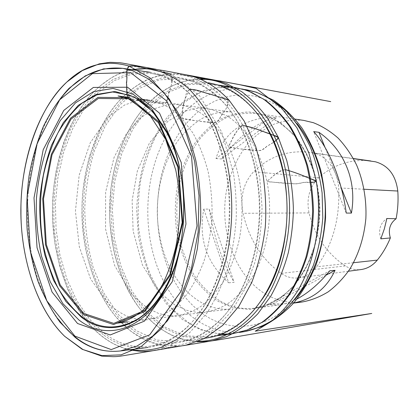 <?xml version="1.0" encoding="UTF-8"?>
<svg xmlns="http://www.w3.org/2000/svg" width="419" height="419" viewBox="0 0 419 419"><rect width="100%" height="100%" fill="white"/><g stroke="black" fill="none" stroke-linecap="round" stroke-linejoin="round"><path stroke-width="0.31" stroke-dasharray="2.1 1.57" d="M303.717 120.389C293.473 119.541 283.522 120.824 273.864 124.244C264.572 128.769 256.15 134.976 248.598 142.869C237.955 155.952 230.675 171.413 226.758 189.247C218.66 230.628 235.216 277.079 267.228 295.076C276.31 300.109 285.957 302.565 296.181 302.445M293.719 302.968L289.592 303.634L272.643 303.927L267.28 304.613L279.033 305.011C284.747 304.267 290.755 302.246 297.066 298.946M216.01 158.555L221.421 158.979C239.469 135.185 257.758 121.442 276.299 117.744L270.946 116.964C241.852 119.446 223.542 133.31 216.01 158.555L270.946 116.964M228.701 282.804L234.111 282.312C222.547 262.242 214.25 237.845 209.212 209.133L203.791 209.076C198.245 238.458 206.551 263.032 228.701 282.804L203.791 209.076M103.273 334.697L87.99 320.126C78.929 308.253 71.324 294.688 65.17 279.442C59.917 263.509 56.303 246.817 54.318 229.361C53.292 211.721 53.936 194.196 56.251 176.792C59.508 159.691 64.364 143.591 70.806 128.497C78.107 114.214 86.764 101.859 96.773 91.436L113.256 79.364L131.393 72.754L150.468 72.346C163.96 74.331 176.739 81.186 188.812 92.903C213.161 116.922 229.722 162.572 229.34 210.568C228.91 258.56 211.579 303.922 186.822 327.527C174.555 339.039 161.661 345.675 148.137 347.435C131.964 349.237 117.011 344.994 103.273 334.697M104.745 333.697L89.556 319.268L76.818 300.711L66.857 278.928L59.891 254.82L56.057 229.245L55.413 203.053L57.974 177.08L63.683 152.165L72.44 129.162L84.057 108.95L98.25 92.421L114.628 80.464L132.645 73.927L151.584 73.535C164.997 75.514 177.698 82.328 189.687 93.976C213.842 117.812 230.251 163.038 229.869 210.574C229.45 258.104 212.276 303.047 187.717 326.469C175.53 337.908 162.719 344.507 149.274 346.267C133.232 348.063 118.388 343.873 104.745 333.697M190.703 80.165L180.584 77.74L161.456 78.018L143.24 84.277L126.653 95.82C116.571 105.829 107.845 117.718 100.476 131.487C93.976 146.053 89.085 161.603 85.795 178.133C83.46 194.966 82.815 211.909 83.868 228.968C85.879 245.848 89.546 261.98 94.862 277.362C101.084 292.074 108.772 305.147 117.917 316.565L133.315 330.544C147.137 340.375 162.148 344.376 178.342 342.548C193.431 340.568 207.615 332.864 220.881 319.43C243.612 295.898 258.989 254.354 259.392 210.82C259.728 167.286 245.052 125.491 222.725 101.576C212.794 91.059 202.12 83.926 190.703 80.165M191.698 81.302L181.506 78.861L159.267 79.83L138.453 88.823L120.169 104.682L105.2 126.056L94.102 151.542C88.687 170.098 85.565 189.362 84.732 209.343C85.225 229.334 88.021 248.65 93.123 267.291L103.792 292.965L118.394 314.585L136.405 330.753L157.062 340.097L179.28 341.443C194.316 339.49 208.437 331.827 221.641 318.456C244.188 295.107 259.424 253.945 259.827 210.825C260.157 167.705 245.618 126.292 223.468 102.566C213.622 92.133 203.032 85.041 191.698 81.302M181.506 78.861L207.243 82.564L185.062 83.795L164.306 92.678L146.074 108.128L131.147 128.869L120.075 153.564L113.203 180.888L110.726 209.537L112.711 238.222L119.111 265.662L129.754 290.55L144.319 311.547L162.284 327.318L182.883 336.562L205.048 338.175M262.011 120.169L254.982 111.004C244.23 98.675 232.435 90.42 219.587 86.241L209.259 83.805L187.042 84.648L166.217 93.238L147.891 108.474L132.875 129.068L121.73 153.679L114.811 180.956L112.318 209.573L114.324 238.233L120.782 265.62L131.508 290.419L146.173 311.265L164.243 326.81L184.915 335.75L207.117 336.97C223.783 334.812 239.176 326.008 253.291 310.547L260.477 301.502M223.028 86.743L202.744 90.792L184.088 100.995L167.862 116.435C158.419 128.947 150.767 143.104 144.906 158.901C140.156 175.31 137.416 192.269 136.683 209.783L138.422 235.787C141.47 252.84 146.467 268.836 153.412 283.768L166.275 303.644L182.239 319.357L200.717 329.873L220.933 334.262M249.535 329.083L235.153 333.131C218.472 335.504 202.943 332.026 188.571 322.698L173.01 309.73C163.756 299.072 155.978 286.832 149.677 273.01C144.304 258.544 140.616 243.355 138.616 227.454C137.605 211.386 138.328 195.443 140.784 179.625C144.215 164.117 149.284 149.578 155.983 136.013C163.562 123.238 172.497 112.302 182.784 103.2L199.633 92.892L218.037 87.66L237.227 88.121L245.66 90.221L251.541 92.41M313.538 153.092L308.693 152.238C287.612 150.028 269.255 156.523 253.621 171.722C243.491 182.836 239.967 196.7 243.036 213.308C249.08 239.286 261.765 259.319 281.107 273.403C286.549 277.116 292.362 278.614 298.548 277.897C305.545 276.922 311.579 273.214 316.644 266.788C332.707 245.026 340.045 218.734 338.667 187.906C337.698 170.481 326.679 155.664 313.538 153.092L353.484 158.696M366.683 160.55C348.43 159.702 332.424 165.432 318.676 177.745C309.437 187.099 306.226 198.821 309.044 212.91C314.868 235.955 326.967 253.621 345.335 265.908C350.263 268.988 355.511 270.203 361.073 269.553M380.824 238.846C378.085 230.125 380.096 223.343 386.852 218.503M341.15 187.555L324.971 147.31M346.235 213.062L313.674 131.613M276.299 117.744L221.421 158.979M209.212 209.133L234.111 282.312M272.643 303.927L326.123 275.121M267.28 304.613L329.832 270.758M128.942 66.019C126.355 76.661 125.663 90.111 129.497 99.183C142.067 101.524 154.239 102.823 166.003 103.079L171.884 83.135L170.481 73.812L160.414 71.523C150.201 68.847 139.71 67.009 128.942 66.019M189.477 89.367L185.114 98.942C182.721 106.735 181.972 113.366 182.867 118.823C194.379 120.892 205.734 122.086 216.942 122.416L227.108 107.055L227.873 99.408L218.666 96.648C209.395 93.51 199.669 91.085 189.477 89.367C184.659 92.95 186.125 98.303 183.611 103.43C182.312 108.971 181.637 113.874 181.589 118.127C191.514 120.232 201.35 121.704 211.103 122.552C213.879 123.422 216.618 122.521 219.315 119.839L220.944 115.513C225.438 110.894 228.146 105.777 229.067 100.172M278.368 137.505C275.686 141.083 271.784 143.989 266.657 146.236C264.897 149.531 258.743 151.505 255.47 150.463C246.246 149.876 237.29 148.656 228.606 146.802C242.166 175.116 245.204 211.752 238.84 241.438C235.138 256.449 229.937 269.972 223.233 282.003L211.721 297.102L201.586 305.922C193.85 311.092 186.031 314.26 178.122 315.423L205.174 312.37L197.098 312.412L187.335 310.521L174.917 305.006L159.88 292.619L142.47 265.19L133.127 231.026L132.126 200.581L137.364 170.931L149.536 142.816L168.234 120.929L186.555 110.674L196.731 108.416L206.902 108.369L179.903 104.86L187.832 106.719L193.803 109.108L199.449 112.203L204.964 116.094L210.291 120.772L215.371 126.213L220.153 132.399L224.584 139.276L228.606 146.802L234.095 135.52C237.615 131.456 237.4 127.601 242.805 125.443C250.703 142.277 256.391 160.252 259.874 179.363L262.058 207.447C261.723 225.762 259.261 244.293 254.679 263.027L244.696 289.419L230.937 312.076L214.434 329.334L196.569 340.38L178.709 345.335L161.938 345.036C151.385 342.768 140.983 338.128 130.718 331.11L116.356 317.345C92.929 289.932 81.323 245.524 81.988 209.139C82.009 173.037 94.233 129.015 118.184 101.89C136.94 81.689 157.167 72.623 178.855 74.697C200.984 76.708 226.354 94.06 242.805 125.443C237.872 129.131 234.174 134.028 231.717 140.135L229.141 145.257L231.152 147.729L241.208 148.975L261.163 150.594C265.871 146.954 270.166 144.12 274.052 142.093M173.78 147.373C182.061 131.655 200.35 118.148 207.704 115.869C215.869 112.528 224.107 111.26 232.425 112.067L207.541 108.84L213.077 109.972L226.517 115.675C234.923 120.819 243.612 128.513 252.966 143.502C259.246 154.653 263.897 167.26 266.929 181.317L274.822 174.713C279.091 172.146 279.777 170.177 285.407 169.643C279.829 170.947 275.163 173.628 271.407 177.687L267.757 180.631L269.176 181.888L297.04 183.899C302.314 182.359 307.043 181.856 311.233 182.391M219.326 300.523C210.401 294.51 202.482 286.853 195.563 277.54C189.325 267.479 184.397 256.444 180.772 244.434C176.315 225.689 175.613 206.687 178.672 187.434C182.6 168.417 189.922 151.893 200.633 137.867C208.238 129.382 216.733 122.688 226.119 117.77C235.881 114.036 245.963 112.575 256.355 113.397L270.485 117.482C279.688 122.133 288.199 128.743 296.018 137.317C303.251 146.928 309.185 157.973 313.815 170.47C317.555 183.564 319.618 197.187 320.001 211.333C319.378 225.474 317.083 239.06 313.124 252.091C308.284 264.504 302.162 275.451 294.767 284.936C286.806 293.373 278.185 299.842 268.904 304.335L254.705 308.18C242.172 309.641 230.377 307.085 219.326 300.523M58.613 319.503C16.404 263.834 17.336 153.7 60.483 98.758M178.499 162.996C186.172 194.489 185.905 225.914 177.698 257.271M180.73 243.79C184.905 221.4 185.093 198.978 181.301 176.525M242.994 89.278C213.234 85.837 184.989 104.315 167.883 133.347M167.736 133.598C141.648 177.174 141.098 242.47 166.443 286.481M166.584 286.732C183.192 316.052 211.124 335.001 240.941 332.068M265.258 114.869L248.986 111.925C238.097 112.439 227.727 115.356 217.87 120.688C208.521 127.229 200.277 135.547 193.149 145.639C186.78 156.523 181.862 168.401 178.394 181.28C174.278 201.34 174.294 221.368 178.436 241.37C181.93 254.197 186.874 266.002 193.274 276.786C200.434 286.764 208.709 294.939 218.095 301.319L233.21 307.735L249.305 309.473L265.609 306.179L281.243 297.731L295.269 284.333L306.766 266.557L314.92 245.335L319.126 221.923L319.069 197.799L314.748 174.503L306.499 153.495L294.945 136.013L280.892 122.961L265.258 114.869M172.686 144.429C190.655 108.359 226.087 86.56 260.964 97.994C274.199 102.283 286.167 110.773 296.877 123.469M295.39 298.794C269.689 329.062 233.331 333.561 206.316 316.156C191.761 306.787 180.18 293.31 171.575 275.733M171.455 275.482C152.322 236.489 152.773 183.344 172.56 144.675M318.676 177.745L253.621 171.722M309.044 212.91L243.036 213.308M345.335 265.908L281.107 273.403M353.578 262.718L316.644 266.788M364.137 189.252L338.667 187.906M128.738 98.957L151.893 102.383L160.802 103.446L165.301 103.493L168.014 98.884L168.375 93.662L171.748 83.858L172.497 78.714L171.167 74.048L199.512 95.726L221.667 131.954L233.435 173.037C235.504 187.22 236.452 201.612 236.279 216.22C235.494 231.639 232.985 248.064 228.758 265.494C224.065 281.06 216.901 296.772 207.258 312.632L189.608 332.728L169.705 345.712L177.478 345.953L144.016 352.201L153.794 350.572M130.482 349.676C116.822 347.068 103.896 339.474 91.693 326.883C65.086 298.768 51.898 249.535 52.495 209.945C52.207 168.71 67.071 118.818 93.683 91.939C106.175 79.5 119.232 72.126 132.854 69.805M198.8 341.176C176.54 340.993 156.622 329.821 139.045 307.672C118.844 281.228 108.903 241.684 109.626 208.311C109.956 176.43 119.85 138.621 140.705 111.941C159.047 89.975 179.159 79.149 201.041 79.458M172.717 272.811C177.41 280.484 182.715 287.287 188.644 293.221C193.342 297.223 197.077 300.035 199.842 301.649C204.64 304.419 209.605 306.478 214.748 307.834C222.913 309.521 223.06 309.081 225.762 309.28L230.754 309.107L205.802 311.909C212.108 311.013 218.393 308.887 224.657 305.54C234.415 300.229 247.718 286.994 255.936 270.622C269.04 244.392 272.717 210.139 266.929 181.317C274.586 182.485 282.741 183.265 291.388 183.658C294.248 184.014 300.502 183.752 303.037 182.344C308.347 182.674 312.763 182.302 316.287 181.233M295.149 119.122L256.355 113.397L270.265 117.42C279.353 122.008 287.79 128.57 295.578 137.107C302.796 146.697 308.724 157.759 313.365 170.287C317.115 183.433 319.178 197.113 319.566 211.328C318.938 225.537 316.644 239.181 312.668 252.259C307.818 264.708 301.706 275.665 294.321 285.135C286.397 293.541 277.849 299.962 268.684 304.393L254.705 308.18L279.033 305.011M289.592 303.634L293.593 303.11M189.687 93.976L188.812 92.903M187.717 326.469L186.822 327.527M178.829 164.353C186.046 194.94 185.79 225.459 178.054 255.915M223.468 102.566L222.725 101.576M221.641 318.456L220.881 319.43M149.274 346.267L178.342 342.548M151.584 73.535L180.584 77.74M254.982 111.004L254.354 110.097M253.291 310.547L252.652 311.448M179.28 341.443L205.032 338.18M250.117 91.824L249.143 91.405M248.1 329.643L247.126 330.052M207.117 336.97L216.508 335.792M209.259 83.805L218.634 85.141M235.153 333.131L239.668 332.403M237.227 88.121L241.732 88.922M353.39 158.529L308.693 152.238M348.43 271.24L298.548 277.897M127.455 321.85L148.122 319.645L143.439 319.812C140.815 319.859 136.437 319.1 130.304 317.529C122.667 314.533 115.345 309.924 108.338 303.702L90.598 278.949L79.327 246.87L75.436 211.108L79.165 175.231L90.263 142.806L107.84 117.44L124.679 104.949L137.28 100.654L149.981 100.125L129.345 97.575M156.172 69.303L171.167 74.048M129.225 349.834C115.136 346.235 102.624 338.583 91.693 326.883L78.463 309.73L67.773 289.403L59.817 266.683L54.711 242.308L52.689 221.321L52.527 204.896L53.59 188.534L55.868 172.419L59.346 156.748L64.007 141.711L69.816 127.512L76.729 114.35L84.706 102.425L93.683 91.939L100.036 85.989L111.229 77.876C117.917 73.912 124.715 71.162 131.618 69.627M148.336 100.419L154.915 101.529L159.157 102.844L167.548 106.814C172.424 109.673 177.101 113.444 181.589 118.127L192.661 132.64C199.187 144.246 204.372 157.376 208.217 172.026C211.145 187.361 212.407 202.833 212.004 218.44C210.752 233.346 208.086 247.54 204.011 261.021C199.208 273.811 193.379 285.051 186.513 294.73C180.856 301.434 175.692 306.504 171.025 309.929C163.504 314.994 155.936 318.084 148.326 319.205L177.703 315.874L168.778 315.743L158.89 313.59L147.127 307.934L132.299 295.065L114.638 265.562L105.551 228.915L105.63 192.138L114.099 157.329L126.355 133.781L140.391 117.959L155.02 108.516L167.202 104.781L179.489 104.399L148.279 100.366M141.428 99.413L137.746 98.9M136.725 98.769L137.772 98.921M197.265 341.794L184.522 339.856C182.417 339.395 175.807 337.211 170.811 334.765C158.67 328.58 148.085 319.55 139.045 307.672C127.586 291.619 119.268 273.068 114.109 252.013C111.297 236.96 109.799 224.228 109.61 213.816L110.915 188.786C114.654 158.927 124.579 133.315 140.705 111.941C156.69 91.504 176.299 80.458 199.528 78.814M172.607 272.622C161.435 253.259 156.476 226.564 157.387 206.604C158.267 184.69 163.693 165.007 173.67 147.561M194.62 76.991C166.065 72.293 186.911 75.677 194.144 76.839M183.218 345.67L161.472 347.953L166.484 346.173C160.168 345.287 154.019 343.695 148.038 341.391C136.18 336.101 125.621 328.087 116.356 317.345C90.567 286.486 78.515 237.641 82.92 191.232C84.648 177.556 86.979 165.568 89.902 155.271L98.889 131.713C104.321 120.588 110.747 110.647 118.184 101.89C126.826 92.342 136.489 84.947 147.163 79.71C159.885 74.315 172.225 72.571 184.192 74.482L185.507 74.702"/><path stroke-width="0.63" d="M296.181 302.445L302.178 301.994C311.144 300.339 319.812 296.956 328.197 291.844C336.253 285.774 343.47 278.19 349.849 269.092C358.764 254.228 364.101 237.343 365.871 218.446C366.672 199.763 363.441 181.28 356.6 165.023C351.447 154.684 345.246 145.671 337.992 137.987C330.292 131.21 322.07 126.109 313.323 122.683L303.717 120.389L295.149 119.122M297.066 298.946C308.311 292.986 319.231 283.59 329.832 270.758L335.059 270.307C326.7 288.298 312.92 299.187 293.719 302.968M313.674 131.613L318.943 132.31C344.078 149.63 357.229 180.673 351.415 213.093L346.235 213.062C341.972 180.212 328.611 147.582 313.674 131.613M77.546 323.499L52.045 292.038L37.04 247.708L34.012 197.868L43.209 149.698L63.761 110.448L93.348 87.44L127.549 87.22L159.55 113.209L181.212 162.446L185.978 223.961L172.267 281.673L144.408 321.127L110.228 334.954L77.546 323.499M78.756 319.849L62.86 303.607L50.264 281.835L41.476 256.067C37.569 237.426 35.882 218.294 36.416 198.674C38.234 179.222 42.209 160.844 48.337 143.544L60.236 120.62L75.525 102.828L93.468 91.661L113.062 88.419L132.98 94.039L151.641 108.825L167.322 132.215C189.681 174.843 189.084 245.613 166.008 287.858C143.638 331.298 105.609 341.056 78.756 319.849M205.048 338.175L206.263 338.028C222.997 335.844 238.463 326.982 252.652 311.448C273.219 288.262 286.68 250.4 287.062 211.056C287.35 171.711 274.529 133.624 254.354 110.097C243.518 97.664 231.623 89.352 218.676 85.157L208.426 82.737M260.477 301.502C295.227 255.857 295.982 166.395 262.011 120.169M220.933 334.262L232.231 333.823L247.126 330.052L261.875 322.405C271.35 315.449 280.039 306.65 287.937 296.003C295.233 284.407 301.235 271.47 305.933 257.208C309.772 242.392 312.003 227.082 312.616 211.27C312.27 195.453 310.301 180.107 306.713 165.227C302.256 150.887 296.474 137.856 289.377 126.135C281.657 115.356 273.12 106.41 263.766 99.298L249.143 91.405L244.68 89.797L234.315 87.377L223.028 86.743M251.541 92.41L265.861 100.513C275 107.699 283.328 116.65 290.849 127.371C297.752 138.993 303.372 151.867 307.698 165.997C311.181 180.647 313.093 195.736 313.428 211.281C312.825 226.81 310.662 241.868 306.933 256.454C302.366 270.512 296.532 283.291 289.429 294.793C281.73 305.383 273.251 314.192 263.991 321.226L249.535 329.083M348.43 271.24L361.073 269.553C367.363 268.673 372.769 265.526 377.294 260.105C382.557 253.615 386.91 246.225 390.356 237.94L380.824 238.846L384.333 228.915L386.852 218.503L396.102 218.734C397.867 209.6 398.432 200.366 397.793 191.033C395.766 175.147 388.287 165.39 375.356 161.771L366.683 160.55M396.102 218.734C389.9 223.406 387.984 229.806 390.356 237.94M351.415 213.093L341.15 187.555M324.971 147.31L318.943 132.31M326.123 275.121L335.059 270.307M274.052 142.093L278.075 138.574C278.122 137.154 276.938 136.165 274.518 135.609L265.463 132.383C258.502 129.476 250.95 127.161 242.805 125.443C249.583 126.69 255.852 128.554 261.618 131.032C267.835 132.98 273.418 135.138 278.368 137.505L286.722 160.372C290.681 176.499 292.902 192.583 293.379 208.625C293.221 222.259 291.53 236.95 288.309 252.694C284.119 268.108 278.284 282.584 270.794 296.133L257.732 313.904C247.87 323.882 237.426 331.476 226.407 336.703L212.548 340.762L183.218 345.67M311.233 182.391C313.276 182.401 317.047 181.783 315.538 180.599L305.194 176.603C299.307 174.005 292.713 171.685 285.407 169.643C293.85 211.014 289.513 250.043 272.402 286.727C254.773 322.389 224.296 341.846 198.8 341.176M60.483 98.758C77.955 76.075 98.716 65.94 122.772 68.349L132.713 70.801L148.771 79.076L163.824 92.615L177.143 111.166C184.968 125.826 191.211 142.324 195.862 160.66C199.444 179.73 201.047 199.313 200.675 219.404L197.344 248.792C193.306 267.704 187.597 284.972 180.217 300.601L167.432 320.765L152.715 336.075L136.793 346.167L120.379 350.96C104.394 352.725 89.64 348.299 76.111 337.677C69.748 332.681 63.918 326.626 58.613 319.503M74.875 336.106L111.229 349.593L149.672 334.875L181.327 290.943L197.014 225.857L191.541 156.339L166.825 101.11L130.639 72.602L92.405 73.629L59.681 99.78L37.129 143.481L27.083 196.679L30.378 251.646L46.792 300.774L74.875 336.106M177.698 257.271C174.817 267.678 171.141 277.179 166.668 285.763C144.89 328.093 107.756 337.819 81.427 317.23L65.841 301.429L53.475 280.196L44.838 255.03C40.999 236.814 39.339 218.116 39.868 198.936C41.649 179.919 45.556 161.959 51.579 145.068L63.259 122.699L78.248 105.379L95.831 94.553L115 91.473L134.462 97.03L152.668 111.506L167.946 134.321C172.277 142.979 175.791 152.542 178.499 162.996M181.301 176.525C174.267 135.065 152.689 103.619 128.958 95.045L112.701 91.991L96.779 94.898L81.935 103.221C72.765 111.187 64.709 121.17 57.77 133.174C51.579 146.063 46.797 160.074 43.429 175.189C39.428 198.695 39.407 222.159 43.372 245.581C46.713 260.639 51.479 274.55 57.665 287.308C64.599 299.171 72.665 308.971 81.852 316.717C99.968 329.884 119.064 330.355 139.139 318.131C158.141 305.247 174.163 277.755 180.73 243.79M129.508 97.637L158.764 121.756L178.436 166.757L182.752 222.678L170.324 275.22L144.948 311.458L113.591 324.547L83.365 314.454L59.613 285.732L45.561 244.869L42.717 198.763L51.333 154.255L70.528 118.195L97.994 97.376L129.508 97.637M129.497 98.784L98.297 98.481L71.078 119.059L52.04 154.763L43.492 198.863L46.315 244.549L60.257 285.025L83.8 313.443L113.743 323.389L144.78 310.39L169.868 274.508L182.155 222.536L177.892 167.228L158.44 122.694L129.497 98.784M240.941 332.068L244.942 331.549C255.941 329.14 266.604 324.442 276.917 317.445C286.842 309.154 295.725 298.831 303.566 286.47L313.25 265.725C318.257 250.515 321.436 234.546 322.782 217.817L322.096 192.808C319.838 176.326 315.811 160.838 310.018 146.346C303.33 132.729 295.39 120.976 286.203 111.093C276.498 102.451 266.233 96.071 255.407 91.955L246.99 89.865L242.994 89.278M296.877 123.469C314.569 144.885 325.511 177.693 325.28 211.38C324.94 245.063 313.443 277.682 295.39 298.794M375.356 161.771L353.484 158.696M377.294 260.105L353.578 262.718M397.793 191.033L364.137 189.252M171.167 74.048L150.515 69.339C143.523 68.376 136.138 65.086 128.942 66.019L150.049 77.908L169.307 99.031L184.611 127.826L194.594 161.189L199.004 195.647L198.156 232.053L191.357 268.972L178.63 302.46L161.242 328.946L141.323 346.424L121.096 354.851L102.032 355.626L82.999 349.556L64.783 336.405C35.065 307.666 20.421 254.04 20.95 210.385C20.405 163.42 38.223 107.793 66.935 81.962C84.711 64.777 105.384 59.461 128.942 66.019C124.967 70.68 127.837 76.996 126.433 82.674C127.172 88.121 125.92 95.275 128.738 98.957L148.803 113.544L165.657 139.391L175.755 170.056C180.432 193.4 181.312 218.247 175.75 247.179C172.481 260.581 168.077 273.015 162.53 284.475C156.402 295.102 149.625 303.922 142.193 310.94C133.153 318.068 124.474 322.185 116.152 323.285L127.455 321.85M132.854 69.805C151.17 65.877 170.046 72.398 189.477 89.367C199.564 100.036 208.369 112.999 215.895 128.256L224.704 152.956C233.467 187.712 234.127 222.023 226.265 258.575C221.415 276.362 214.853 292.63 206.577 307.384L192.525 325.987L176.918 339.406L160.823 347.482C150.191 350.363 140.077 351.091 130.482 349.676M131.618 69.627L149.724 68.417L163.436 70.549L186.549 74.901C201.937 77.939 216.11 86.361 229.067 100.172L210.024 94.102C203.346 92.699 196.783 89.095 189.477 89.367M201.041 79.458C232.566 77.384 274.183 113.465 285.407 169.643C297.286 172.885 307.897 177.64 316.287 181.233C322.572 219.168 315.397 260.718 297.951 290.461C290.283 302.502 281.369 312.852 271.213 321.509L255.234 331.178L371.758 313.459L219.242 339.741L208.646 341.37L197.265 341.794M293.593 303.11L302.178 301.994M150.468 72.346L122.772 68.349L103.503 68.889L85.34 75.86L68.983 88.383C59.1 99.12 50.573 111.794 43.393 126.402C37.055 141.842 32.284 158.288 29.079 175.739C26.79 193.51 26.14 211.391 27.13 229.392C29.052 247.21 32.577 264.263 37.705 280.547C43.717 296.149 51.176 310.065 60.074 322.284L75.153 337.374C88.828 348.205 103.902 352.73 120.379 350.96L148.137 347.435M178.829 164.353C176.09 153.401 172.466 143.387 167.946 134.321L167.322 132.215M178.054 255.915C175.132 266.824 171.334 276.77 166.668 285.763L166.008 287.858M205.032 338.18L206.263 338.028M216.508 335.792L232.231 333.823M218.634 85.141L234.315 87.377M239.668 332.403L244.942 331.549L262.535 326.343C273.895 320.645 284.349 312.784 293.892 302.769C302.743 291.661 310.144 278.975 316.083 264.719C321.064 249.776 324.227 234.137 325.558 217.807C325.793 201.387 324.144 185.345 320.619 169.69C316.067 154.569 309.919 140.789 302.172 128.361C293.646 116.922 284.014 107.489 273.277 100.073L256.266 92.175L241.732 88.922M370.805 160.975L353.39 158.529M153.794 350.572L124.244 355.553C122.783 355.71 118.587 356.689 113.14 356.679L101.644 356.087L82.166 349.273L64.783 336.405C35.034 307.944 19.457 252.641 20.95 204.781C22.312 156.161 38.826 108.579 66.935 81.962L82.297 70.602L99.261 63.85L109.956 62.321L119.645 62.682L122.757 63.149L156.172 69.303M129.345 97.575L118.053 95.941L128.738 98.957M148.279 100.366L141.428 99.413M137.746 98.9L136.725 98.769M137.772 98.921L148.336 100.419M229.067 100.172L244.193 121.07L255.726 146.425L263.001 174.257C265.656 193.698 266.405 211.338 265.258 227.182C263.012 246.037 258.533 264.405 251.819 282.286L238.861 306.294L222.704 325.374L204.608 338.416L186.209 345.115L153.789 350.588L146.095 351.426L140.69 351.4L129.225 349.834M199.528 78.814L205.148 78.72L194.62 76.991M194.144 76.839L219.949 80.972L330.722 101.623L226.475 82.234L239.699 84.69L256.061 88.409L281.264 107.704L296.903 127.785L308.861 152.746L316.287 181.233M185.507 74.702L215.204 80.191L226.705 83.638L241.716 91.693C251.306 98.931 260.079 108.018 268.029 118.949L278.368 137.505"/></g></svg>
